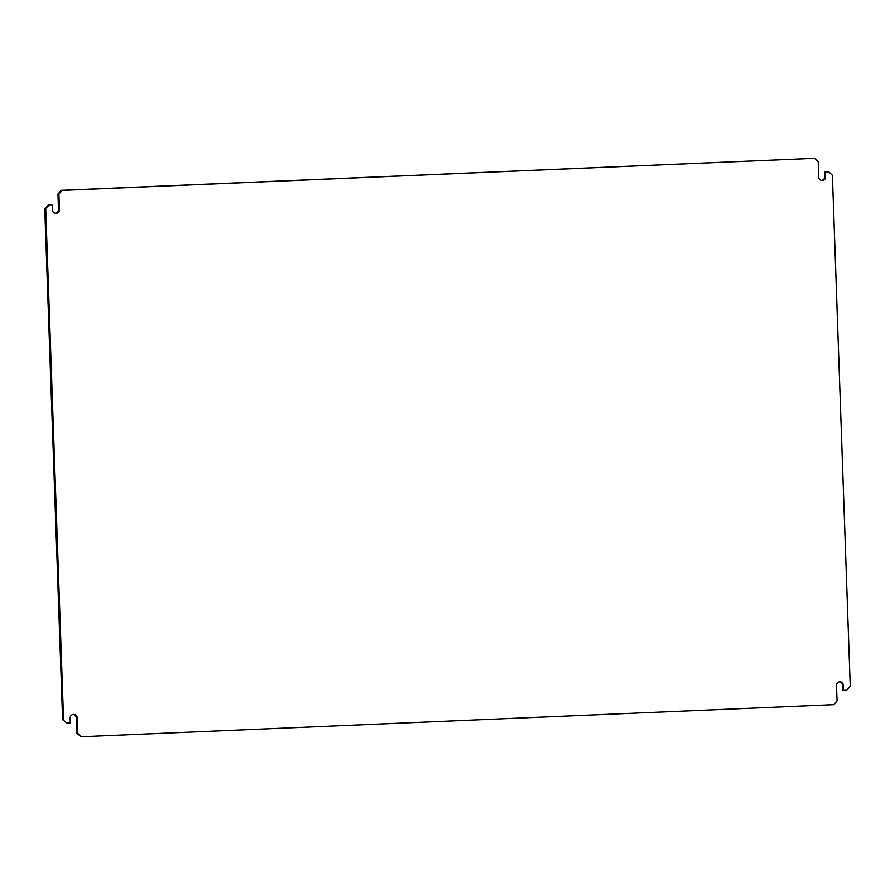 <?xml version="1.0" encoding="UTF-8"?>
<svg xmlns="http://www.w3.org/2000/svg" width="895" height="895" viewBox="0 0 895 895"><rect width="100%" height="100%" fill="white"/><g stroke="black" fill="none" stroke-linecap="round" stroke-linejoin="round"><path stroke-width="1.34" d="M62.594 719.681L67.08 723.149L62.594 719.681L44.75 208.803L48.05 205.112L52.178 205.033L52.346 209.788A3.669 3.535 93.8 0 0 55.635 213.301A3.669 3.535 93.8 0 0 59.417 209.486L58.88 194.092L62.18 190.4L814.685 158.314L818.231 161.715L818.768 177.109A3.546 3.423 93.8 0 0 821.957 180.51A3.546 3.423 93.8 0 0 825.615 176.818L825.447 172.064L828.871 171.918L832.406 175.319L850.25 686.197L846.95 689.888L843.537 690.034L843.37 685.29A3.546 3.423 93.8 0 0 840.181 681.889A3.546 3.423 93.8 0 0 836.523 685.581L837.06 700.975L833.771 704.667L81.255 736.753L77.72 733.352L77.183 717.958A3.669 3.535 93.8 0 0 73.882 714.434A3.669 3.535 93.8 0 0 70.101 718.26L70.269 723.003L67.08 723.149M814.685 158.314L61.229 190.333L57.94 194.025L58.477 209.419A3.669 3.535 -86.2 0 1 55.166 213.234M828.871 171.918L824.496 171.997L824.664 176.751A3.546 3.423 -86.2 0 1 821.487 180.443M839.7 681.889A3.546 3.423 -86.2 0 1 842.419 685.223L842.587 689.978L843.537 690.034M73.401 714.434A3.669 3.535 -86.2 0 1 76.232 717.891L76.769 733.285L81.255 736.753M77.72 733.352L76.769 733.285M63.534 719.748L45.701 208.859L48.99 205.168L52.178 205.033M825.447 172.064L824.496 171.997M62.18 190.4L61.229 190.333M58.88 194.092L57.94 194.025M48.99 205.168L48.05 205.112M45.701 208.859L44.75 208.803M77.183 717.958L76.232 717.891M843.37 685.29L842.419 685.223M825.615 176.818L824.664 176.751M59.417 209.486L58.477 209.419"/></g></svg>
